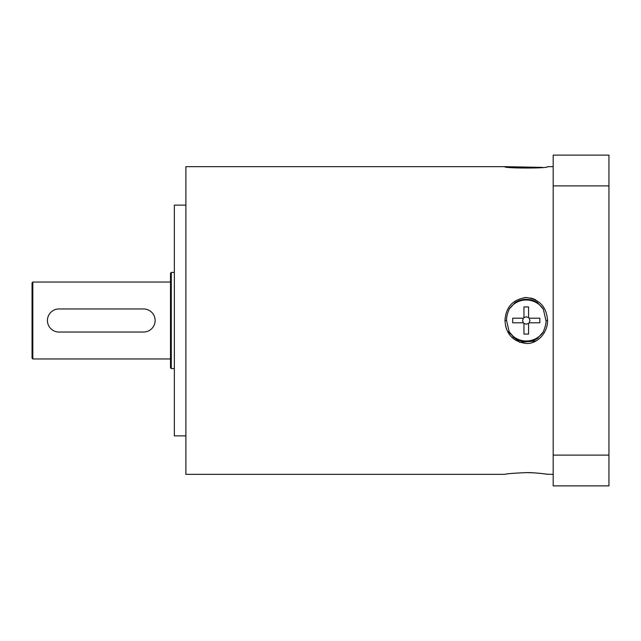 <?xml version="1.0" encoding="UTF-8"?>
<svg xmlns="http://www.w3.org/2000/svg" width="641" height="641" viewBox="0 0 641 641"><rect width="100%" height="100%" fill="white"/><g stroke="black" fill="none" stroke-linecap="round" stroke-linejoin="round"><path stroke-width="0.96" d="M533.633 472.826L526.285 472.617C534.778 472.417 548.928 474.404 547.558 474.34C549.69 474.364 531.701 472.273 526.261 472.617L526.229 472.617M553.183 474.34L546.877 474.228M545.563 474.036L543.151 473.699M540.764 473.419L533.769 472.834M526.261 472.617C513.561 473.162 506.462 473.739 504.964 474.34C505.893 473.803 513 473.226 526.285 472.617M515.092 338.464L512.768 336.661M535.876 340.996L519.611 342.318L507.263 330.892M506.542 329.186L505.469 325.476M535.876 300.004L534.474 299.307M534.257 299.211L532.663 298.594M532.471 298.53L530.508 297.993M526.157 297.528L524.282 297.632M508.489 307.832L507.608 309.419M543.32 309.13A20.496 20.496 0 0 0 509.202 309.13L515.116 302.52L509.202 309.13C507.223 313.826 506.342 317.615 506.574 320.476L509.202 331.87L515.116 338.48C522.535 342.687 529.963 342.687 537.406 338.48L543.32 331.87C545.491 326.141 546.364 322.351 545.948 320.5L543.32 309.13L537.406 302.52C529.987 298.313 522.559 298.313 515.116 302.52A21.153 21.153 0 0 1 537.406 302.52M553.183 166.66L547.558 166.66C549.666 168.575 502.047 168.407 504.964 166.66L542.398 167.389M553.183 155.122L553.183 185.89L608.95 185.89L608.95 155.122L553.183 155.122M553.183 455.11L553.183 485.878L608.95 485.878L608.95 455.11L553.183 455.11L553.183 185.89M504.964 320.476C505.885 334.097 512.984 341.757 526.269 343.472C537.575 344.121 547.855 332.415 547.558 320.5C546.645 306.903 539.53 299.243 526.229 297.528C512.96 299.283 505.877 306.927 504.964 320.476A17280.262 11110.589 90.1 0 0 506.574 320.476M608.95 185.89L608.95 455.11M539.834 322.808L529.145 322.808A3.694 3.694 0 0 1 528.569 323.385L528.569 334.073L523.953 334.073L523.953 323.385A3.694 3.694 0 0 1 523.377 322.808L512.688 322.808L512.688 318.192L523.377 318.192A3.694 3.694 0 0 1 523.953 317.615L523.953 306.927L528.569 306.927L528.569 317.615A3.694 3.694 0 0 1 529.145 318.192L539.834 318.192L539.834 322.808M537.406 338.48A21.153 21.153 0 0 1 515.116 338.48M523.953 323.385L526.261 324.194L528.569 323.385M523.377 318.192L522.567 320.5L523.377 322.808M528.569 317.615L526.261 316.806L523.953 317.615M529.145 322.808L529.955 320.5L529.145 318.192M504.964 474.34L185.89 474.34L185.89 166.66L504.964 166.66M185.89 435.88L174.352 435.88L174.352 205.12L185.89 205.12M174.352 368.575L171.275 368.575L171.275 272.425L174.352 272.425M171.275 368.575L170.506 367.806L170.506 273.194L171.275 272.425M170.506 358.96L32.819 358.96L32.819 282.04L170.506 282.04M143.584 308.962L58.972 308.962A11.538 11.538 0 0 0 47.434 320.5A11.538 11.538 0 0 0 58.972 332.038L143.584 332.038A11.538 11.538 0 0 0 155.122 320.5A11.538 11.538 0 0 0 143.584 308.962L58.972 308.962M32.819 358.96L32.05 358.191L32.05 282.809L32.819 282.04M545.948 320.5L547.558 320.5M543.32 331.87A20.496 20.496 0 0 1 509.202 331.87"/></g></svg>
